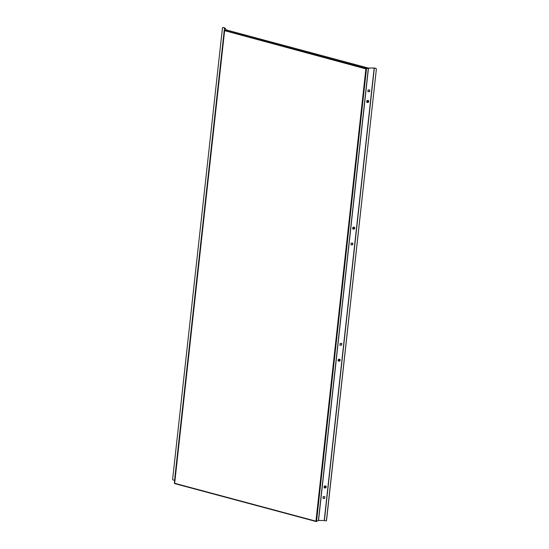 <?xml version="1.0" encoding="UTF-8"?>
<svg xmlns="http://www.w3.org/2000/svg" width="549" height="549" viewBox="0 0 549 549"><rect width="100%" height="100%" fill="white"/><g stroke="black" fill="none" stroke-linecap="round" stroke-linejoin="round"><path stroke-width="0.82" d="M222.805 27.505A0.673 0.57 64.6 0 1 223.217 27.45L224.829 27.93L226.456 29.982M223.217 27.45L224.616 27.93L226.257 29.934M174.712 480.444L224.616 27.93M316.107 521.502L174.637 483.552L174.76 483.23M374.336 68.062L368.489 68.001L365.867 68.9L224.424 30.607L224.582 31.005L224.658 30.435L366.307 68.426L365.867 68.9L366.492 68.707L316.519 521.378L318.537 520.459L324.384 520.521L374.336 68.062L375.845 68.392A0.673 0.57 64.6 0 1 376.36 69.181L326.545 520.37A0.673 0.57 64.6 0 1 326.195 520.836M367.775 68.158L374.102 67.973L375.845 68.392M350.976 244.744L352.609 244.751L352.787 243.132M367.885 91.587L369.511 91.601L369.69 89.981M324.795 496.625L324.617 498.245L322.99 498.231M341.704 343.475L341.526 345.095L339.893 345.081M351.154 243.125L350.969 244.813L352.671 244.827L352.856 243.138L351.154 243.125M368.063 89.974L367.871 91.662L369.58 91.676L369.765 89.981L368.063 89.974M324.685 498.32L322.977 498.307L323.169 496.619L324.871 496.625L324.617 498.245M341.595 345.163L339.886 345.156L340.071 343.461L341.78 343.475L341.526 345.095M326.25 520.816L326.147 520.864A0.673 0.57 -115.4 0 1 325.783 520.898L324.384 520.521M326.147 520.864A0.673 0.57 -115.4 0 0 326.442 520.418L326.545 520.37M376.36 69.181L326.442 520.418M376.257 69.229A0.673 0.57 -115.4 0 0 375.736 68.44M367.693 68.117L365.867 68.9L315.936 521.179L316.279 521.55L317.507 520.905M224.658 30.435L226.181 29.934M174.637 483.552L224.404 30.813M223.107 27.498A0.673 0.57 -115.4 0 0 222.455 27.978L172.64 479.167A0.673 0.57 -115.4 0 0 173.155 479.956L174.664 480.382M368.544 100.707L368.557 100.721A1.119 1.009 138.9 0 0 366.766 101.03A1.119 1.009 138.9 0 0 367.597 102.512A1.119 1.009 138.9 0 0 368.544 100.707A1.119 1.009 138.9 0 0 366.78 101.043A1.119 1.009 138.9 0 0 366.876 102.189L366.876 102.189M368.228 101.188L367.775 100.906L367.206 101.73L368.166 101.737L368.228 101.188M367.212 101.668L368.036 101.592L368.091 101.105M324.706 486.05A1.119 1.009 138.9 0 0 325.591 487.889A1.119 1.009 138.9 0 0 324.706 486.05M325.982 486.229L325.996 486.242A1.119 1.009 138.9 0 0 324.315 487.711L324.301 487.697M325.482 486.503L324.926 486.503L324.83 487.45L325.385 487.45L325.482 486.503M324.761 487.306L325.255 487.306L325.42 486.503M339.989 359.499L339.975 359.478A1.119 1.009 138.9 0 0 338.822 359.238A1.119 1.009 138.9 0 0 338.301 360.961L338.308 360.968A1.119 1.009 138.9 0 0 339.989 359.499A1.119 1.009 138.9 0 0 338.308 360.968M339.529 359.794L338.603 360.158L338.767 360.666L339.309 360.734L339.529 359.794M338.726 360.535L339.179 360.59L339.447 359.78M353.59 227.156A1.119 1.009 138.9 0 0 352.877 228.933A1.119 1.009 138.9 0 0 354.565 227.471A1.119 1.009 138.9 0 0 353.59 227.156M354.551 227.451L354.565 227.471A1.119 1.009 138.9 0 0 352.733 227.897A1.119 1.009 138.9 0 0 352.883 228.94L352.883 228.94M354.167 227.835L353.659 227.67L353.275 228.576L354.235 228.37L354.167 227.835M353.261 228.466L354.105 228.226L354.057 227.794M324.219 520.5L374.171 68.042M318.537 520.459L368.489 68.001M368.358 68.021L318.406 520.479M224.582 31.005L174.651 483.278L315.936 521.179M226.058 29.907L367.521 67.85M224.507 27.875L174.555 480.334M226.126 29.893L367.59 67.843M224.369 30.689L174.397 483.305M316.19 521.55L174.582 483.566"/></g></svg>
